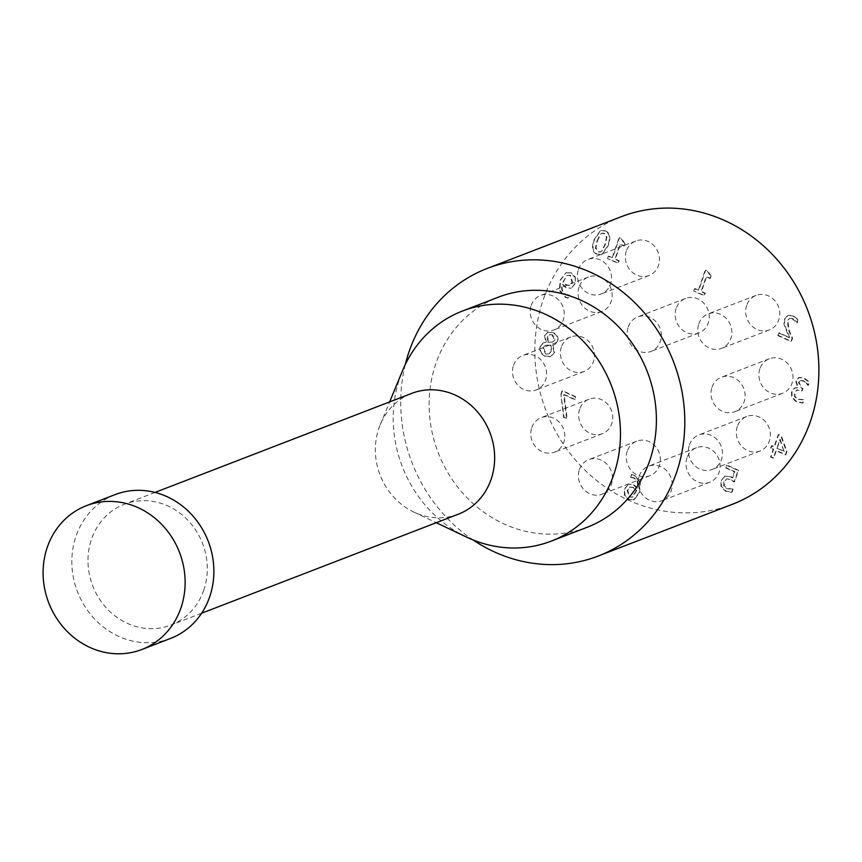 <?xml version="1.0" encoding="UTF-8"?>
<svg xmlns="http://www.w3.org/2000/svg" width="862" height="862" viewBox="0 0 862 862"><rect width="100%" height="100%" fill="white"/><g stroke="black" fill="none" stroke-linecap="round" stroke-linejoin="round"><path stroke-width="0.65" stroke-dasharray="4.31 3.23" d="M170.601 638.419A77.074 70.081 68.9 0 1 77.472 591.741A77.074 70.081 68.9 0 1 115.109 494.605M203.809 590.05A64.736 58.864 68.9 0 1 170.945 625.069A64.736 58.864 68.9 0 1 106.683 608.303A64.736 58.864 68.9 0 1 91.48 539.278A64.736 58.864 68.9 0 1 124.343 504.259A64.736 58.864 68.9 0 1 188.606 521.025A64.736 58.864 68.9 0 1 203.809 590.05M795.454 320.578L797.275 322.819L798.363 319.63L793.342 315.804L788.127 315.33L784.862 319.069L784.431 324.058L789.646 337.538L779.14 332.786L777.772 335.566L778.666 332.969L789.172 337.721L783.957 324.241L784.377 319.252L787.652 315.514L792.868 315.988L797.889 319.813L796.79 323.002L792.189 318.681L789.172 318.434L792.663 318.498L794.979 320.761M778.257 335.383L791.445 341.341L792.534 338.163L789.215 330.448L787.717 320.545L789.732 318.218L787.232 320.739L788.73 330.631L792.059 338.357L790.971 341.524L777.772 335.566M800.873 380.368L803.718 380.853L806.541 382.943L803.233 381.036L800.044 380.648L800.873 380.368L798.438 382.469L801.509 388.191L802.457 388.622L801.606 391.111L796.563 390.001L802.091 390.928L802.942 388.439L801.983 388.008L798.923 382.286L800.873 380.368M806.541 382.943L808.405 385.228L809.493 382.06L804.375 378.159L799.43 377.384L796.111 380.659L798.277 387.674L794.904 387.825L791.995 391.283L792.156 397.177L796.725 401.627L803.039 402.899L804.117 399.72L797.781 399.117L794.969 396.401L794.979 392.382L797.372 389.71L794.505 392.566L794.484 396.585L797.307 399.3L803.643 399.903L802.554 403.082L796.24 401.811L791.682 397.36L791.51 391.467L794.419 388.008L797.792 387.857L795.637 380.842L798.955 377.567L803.901 378.343L809.009 382.243L807.92 385.411L806.067 383.127M799.43 377.384L798.363 377.75L799.43 377.384M636.878 490.295L632.902 496.965L629.799 497.018L627.687 490.122L629.766 487.149L633.01 487.526L636.404 490.489L631.997 497.342L632.902 496.965L629.314 497.212L627.213 490.306L630.003 487.062L633.495 487.342L636.404 490.489M631.027 477.225L633.915 477.839C637.568 479.52 638.807 482.946 637.621 488.14L633.699 484.563L628.538 484.196L633.214 484.746L637.137 488.323C638.322 483.129 637.093 479.703 633.441 478.022L630.424 477.354L631.415 474.466L633.947 475.253L639.96 482.138L639.098 492.558L633.441 499.971L634.389 499.583L628.495 499.669L624.433 495.402L624.347 488.862L628.624 484.196L624.821 488.679L624.907 495.208L628.969 499.475L634.389 499.583L639.572 492.374L640.434 481.955L634.432 475.07L631.889 474.283L630.553 477.408M560.86 394.246L562.002 390.895L575.579 397.037L574.685 399.666L563.64 394.667L566.657 418.846L563.597 417.467L560.86 394.246L564.082 417.283L567.131 418.663L564.114 394.484L575.159 399.472L576.064 396.843L562.487 390.712L561.334 394.063M552.1 335.016L554.514 339.962L552.617 341.998L547.855 342.333L547.262 336.891L549.202 334.758L552.585 334.833L554.999 339.779L553.092 341.815L551.346 342.3M551.831 342.117L547.855 342.333M548.34 342.149L547.736 336.708L549.676 334.575L552.585 334.833M546.853 345.209L550.462 345.231L551.271 351.125L548.62 354.099L545.56 353.948L543.017 347.914L544.967 345.608L550.462 345.231M550.947 345.048L551.755 350.942L549.094 353.916L546.045 353.765L543.502 347.731L545.441 345.414L547.327 345.026M552.951 344.972L554.912 344.498L557.757 341.417C558.727 337.645 557.251 334.715 553.318 332.613L547.92 332.161L544.935 335.393L546.357 342.236L543.663 342.731L540.646 346.115C539.558 350.425 541.12 353.722 545.312 356.006L551.098 356.405L554.568 352.472L552.951 344.972L552.445 345.242L554.094 352.655L550.506 356.642L544.827 356.189C540.636 353.905 539.084 350.608 540.172 346.298L543.189 342.914L545.883 342.429L544.461 335.587L547.445 332.344L552.844 332.797C556.766 334.898 558.242 337.829 557.272 341.611L554.438 344.681L552.477 345.156M597.021 240.907L600.146 234.421L601.622 233.322L604.079 233.516L606.46 237.319L604.865 244.474L601.827 250.896L600.297 252.049L597.797 251.855L595.448 248.073L597.021 240.907M597.495 240.713L600.62 234.238L602.096 233.139L604.553 233.333L606.934 237.125L605.35 244.291L602.312 250.702L600.771 251.866L598.271 251.672L595.922 247.879L597.495 240.713M605.404 230.844L600.771 230.499L594.586 239.399C591.838 247.286 592.776 252.2 597.42 254.15L602.096 254.505L608.26 245.605C611.029 237.696 610.07 232.783 605.404 230.844L604.93 231.027C609.596 232.966 610.544 237.89 607.785 245.789L601.622 254.689L596.946 254.333C592.302 252.383 591.354 247.469 594.101 239.582L600.297 230.682L604.93 231.027M607.527 258.578L608.313 256.294L612.106 258.007L619.013 237.837L621.233 238.839L624.584 243.957L623.883 246.004L620.004 244.258L614.865 259.257L618.744 261.014L617.968 263.298L607.527 258.578L618.442 263.115L619.228 260.83L615.339 259.074L620.478 244.065L624.357 245.821L624.584 243.957M625.069 243.774L621.707 238.655L619.487 237.653L612.58 257.824L608.787 256.111L608.001 258.395M693.694 291.033L694.481 288.748L698.274 290.462L705.181 270.291L707.4 271.293L710.751 276.422L710.051 278.469L706.172 276.713L701.032 291.712L704.922 293.468L704.135 295.752L693.694 291.033L704.61 295.569L705.396 293.285L701.517 291.528L706.646 276.53L710.536 278.286L710.751 276.422M711.236 276.228L707.885 271.11L705.666 270.108L698.759 290.278L694.955 288.565L694.179 290.85M563.36 281.96L566.851 275.474L570.45 275.237L572.551 282.133L569.76 285.376L566.776 284.923L562.886 282.143L566.851 275.474L569.976 275.42L572.077 282.316L569.286 285.559L566.291 285.106L562.886 282.143M569.2 295.03L566.323 294.416C562.552 292.606 561.324 289.169 562.638 284.126L566.56 287.703L571.14 288.242L566.086 287.886L562.164 284.309C560.85 289.352 562.078 292.789 565.849 294.599L568.855 295.278L567.875 298.155L565.343 297.368L559.33 290.526L560.192 280.064L566.237 272.467L560.666 279.881L559.815 290.343L565.817 297.185L568.349 297.972L569.34 295.095L568.726 295.213M575.342 277.047L575.428 283.576L571.172 288.253L574.943 283.76L575.342 277.047L571.269 272.78L565.353 272.823L570.795 272.963L574.857 277.23M732.905 489.013L726.828 488.398L724.209 485.651L724.371 481.502L726.688 478.83L730.545 479.38L734.586 481.836L738.54 470.296L726.795 464.995L725.901 467.624L734.877 471.676L732.84 477.645L730.933 476.643L724.479 476.158L730.459 476.826L732.355 477.828L734.402 471.87L725.416 467.807L726.321 465.178L738.055 470.48L734.112 482.02L730.06 479.563L726.688 478.83L723.886 481.696L723.735 485.834L726.354 488.592L732.635 489.293L731.547 492.471L725.513 491.2L721.009 486.631L720.966 480.393L725.502 475.802L721.451 480.209L721.494 486.448L725.998 491.017L732.032 492.277L733.12 489.11L732.431 489.196M779.765 439.458L783.967 451.462L776.77 448.208L780.239 439.275L783.967 451.462M784.442 451.268L776.77 448.208M777.244 448.024L780.239 439.275M770.639 448.218L771.468 445.805L774.011 446.958L778.214 434.674L780.853 435.87L786.478 451.731L785.39 454.888L775.94 450.621L773.311 458.304L770.553 457.065L773.182 449.371L771.113 448.035L773.667 449.188L771.037 456.882L773.785 458.121L776.425 450.427L785.875 454.705L786.952 451.548L781.328 435.687L778.698 434.491L774.496 446.775L771.943 445.622L771.113 448.035M746.664 305.417A18.501 16.82 -111.1 0 0 751.017 325.136A18.501 16.82 -111.1 0 0 769.378 329.92A18.501 16.82 -111.1 0 0 778.408 306.613A18.501 16.82 -111.1 0 0 756.06 295.407A18.501 16.82 -111.1 0 0 746.664 305.417M759.907 368.764A18.501 16.82 -111.1 0 0 764.249 388.482A18.501 16.82 -111.1 0 0 782.61 393.277A18.501 16.82 -111.1 0 0 791.65 369.96A18.501 16.82 -111.1 0 0 769.303 358.754A18.501 16.82 -111.1 0 0 759.907 368.764M737.312 426.485A18.501 16.82 -111.1 0 0 741.654 446.214A18.501 16.82 -111.1 0 0 760.015 450.998A18.501 16.82 -111.1 0 0 769.044 427.692A18.501 16.82 -111.1 0 0 746.697 416.486A18.501 16.82 -111.1 0 0 737.312 426.485M687.036 457.722A18.501 16.82 -111.1 0 0 691.389 477.451A18.501 16.82 -111.1 0 0 709.749 482.235A18.501 16.82 -111.1 0 0 718.779 458.929A18.501 16.82 -111.1 0 0 696.431 447.723A18.501 16.82 -111.1 0 0 687.036 457.722M627.288 451.16A18.501 16.82 -111.1 0 0 631.63 470.889A18.501 16.82 -111.1 0 0 649.991 475.673A18.501 16.82 -111.1 0 0 659.021 452.367A18.501 16.82 -111.1 0 0 636.673 441.161A18.501 16.82 -111.1 0 0 627.288 451.16M579.663 409.181A18.501 16.82 -111.1 0 0 584.005 428.899A18.501 16.82 -111.1 0 0 602.366 433.694A18.501 16.82 -111.1 0 0 611.395 410.377A18.501 16.82 -111.1 0 0 589.048 399.181A18.501 16.82 -111.1 0 0 579.663 409.181M561.388 346.966A18.501 16.82 -111.1 0 0 565.731 366.684A18.501 16.82 -111.1 0 0 584.091 371.468A18.501 16.82 -111.1 0 0 593.121 348.162A18.501 16.82 -111.1 0 0 570.773 336.956A18.501 16.82 -111.1 0 0 561.388 346.966M579.07 287.014A18.501 16.82 -111.1 0 0 583.423 306.732A18.501 16.82 -111.1 0 0 601.784 311.527A18.501 16.82 -111.1 0 0 610.813 288.21A18.501 16.82 -111.1 0 0 588.466 277.004A18.501 16.82 -111.1 0 0 579.07 287.014M676.142 308.467A18.501 16.82 -111.1 0 0 680.484 328.185A18.501 16.82 -111.1 0 0 698.845 332.98A18.501 16.82 -111.1 0 0 707.885 309.663A18.501 16.82 -111.1 0 0 685.527 298.457A18.501 16.82 -111.1 0 0 676.142 308.467M626.329 251.014A18.501 16.82 -111.1 0 0 630.672 270.733A18.501 16.82 -111.1 0 0 649.032 275.528A18.501 16.82 -111.1 0 0 658.072 252.21A18.501 16.82 -111.1 0 0 635.714 241.004A18.501 16.82 -111.1 0 0 626.329 251.014M621.373 216.674A154.147 140.15 -111.1 0 0 543.135 300.03A154.147 140.15 -111.1 0 0 579.339 464.392A154.147 140.15 -111.1 0 0 732.344 504.302M698.78 323.886A18.501 16.82 68.9 0 1 708.165 313.887A18.501 16.82 68.9 0 1 730.513 325.093A18.501 16.82 68.9 0 1 721.483 348.399A18.501 16.82 68.9 0 1 703.123 343.615A18.501 16.82 68.9 0 1 698.78 323.886M712.012 387.243A18.501 16.82 68.9 0 1 721.408 377.233A18.501 16.82 68.9 0 1 743.755 388.439A18.501 16.82 68.9 0 1 734.726 411.745A18.501 16.82 68.9 0 1 716.365 406.961A18.501 16.82 68.9 0 1 712.012 387.243M689.417 444.964A18.501 16.82 68.9 0 1 698.802 434.965A18.501 16.82 68.9 0 1 721.149 446.171A18.501 16.82 68.9 0 1 712.12 469.478A18.501 16.82 68.9 0 1 693.759 464.693A18.501 16.82 68.9 0 1 689.417 444.964M639.151 476.201A18.501 16.82 68.9 0 1 648.536 466.202A18.501 16.82 68.9 0 1 670.884 477.397A18.501 16.82 68.9 0 1 661.854 500.714A18.501 16.82 68.9 0 1 643.494 495.919A18.501 16.82 68.9 0 1 639.151 476.201M579.393 469.639A18.501 16.82 68.9 0 1 588.778 459.64A18.501 16.82 68.9 0 1 611.126 470.846A18.501 16.82 68.9 0 1 602.096 494.152A18.501 16.82 68.9 0 1 583.736 489.368A18.501 16.82 68.9 0 1 579.393 469.639M531.768 427.66A18.501 16.82 68.9 0 1 541.153 417.65A18.501 16.82 68.9 0 1 563.5 428.856A18.501 16.82 68.9 0 1 554.471 452.173A18.501 16.82 68.9 0 1 536.11 447.378A18.501 16.82 68.9 0 1 531.768 427.66M513.493 365.434A18.501 16.82 68.9 0 1 522.878 355.435A18.501 16.82 68.9 0 1 545.226 366.641A18.501 16.82 68.9 0 1 536.196 389.947A18.501 16.82 68.9 0 1 517.836 385.163A18.501 16.82 68.9 0 1 513.493 365.434M531.186 305.493A18.501 16.82 68.9 0 1 540.571 295.483A18.501 16.82 68.9 0 1 562.918 306.689A18.501 16.82 68.9 0 1 553.889 329.995A18.501 16.82 68.9 0 1 535.528 325.211A18.501 16.82 68.9 0 1 531.186 305.493M628.247 326.946A18.501 16.82 68.9 0 1 637.643 316.936A18.501 16.82 68.9 0 1 659.99 328.142A18.501 16.82 68.9 0 1 650.95 351.448A18.501 16.82 68.9 0 1 632.589 346.664A18.501 16.82 68.9 0 1 628.247 326.946M578.434 269.494A18.501 16.82 68.9 0 1 587.83 259.484A18.501 16.82 68.9 0 1 610.177 270.69A18.501 16.82 68.9 0 1 601.137 293.996A18.501 16.82 68.9 0 1 582.777 289.212A18.501 16.82 68.9 0 1 578.434 269.494M458.304 514.205A64.736 58.864 68.9 0 1 413.846 512.082A64.736 58.864 68.9 0 1 378.838 428.414A64.736 58.864 68.9 0 1 380.185 424.826A64.736 58.864 68.9 0 1 411.702 393.395M466.547 537.091A123.32 112.125 68.9 0 1 402.435 370.908M587.151 527.275A123.32 112.125 68.9 0 1 438.155 452.582A123.32 112.125 68.9 0 1 498.376 297.174M405.291 364.518A154.147 140.15 -111.1 0 0 472.947 539.892M756.06 295.407L708.165 313.887M769.378 329.92L721.483 348.399M769.303 358.754L721.408 377.233M782.61 393.277L734.726 411.745M746.697 416.486L698.802 434.965M760.015 450.998L712.12 469.478M696.431 447.723L648.536 466.202M709.749 482.235L661.854 500.714M636.673 441.161L588.778 459.64M649.991 475.673L602.096 494.152M589.048 399.181L541.153 417.65M602.366 433.694L554.471 452.173M570.773 336.956L522.878 355.435M584.091 371.468L536.196 389.947M588.466 277.004L540.571 295.483M601.784 311.527L553.889 329.995M685.527 298.457L637.643 316.936M698.845 332.98L650.95 351.448M635.714 241.004L587.83 259.484M649.032 275.528L601.137 293.996M155.031 492.428L124.343 504.259M201.633 613.227L170.945 625.069M413.846 512.082L436.247 522.706M380.185 424.826L389.646 401.907"/><path stroke-width="1.29" d="M86.372 505.692L115.109 494.605A77.074 70.081 68.9 0 1 191.612 514.56A77.074 70.081 68.9 0 1 209.714 596.741A77.074 70.081 68.9 0 1 170.601 638.419L141.864 649.506A77.074 70.081 68.9 0 1 48.735 602.829A77.074 70.081 68.9 0 1 86.372 505.692A77.074 70.081 68.9 0 1 162.875 525.648A77.074 70.081 68.9 0 1 180.977 607.829A77.074 70.081 68.9 0 1 141.864 649.506M472.947 539.892A154.147 140.15 -111.1 0 0 598.25 556.033L732.344 504.302A154.147 140.15 -111.1 0 0 807.619 310.04A154.147 140.15 -111.1 0 0 621.373 216.674L487.278 268.416A154.147 140.15 -111.1 0 0 409.041 351.771A154.147 140.15 -111.1 0 0 405.291 364.518M155.031 492.428L411.702 393.395A64.736 58.864 68.9 0 1 475.964 410.161A64.736 58.864 68.9 0 1 491.168 479.186A64.736 58.864 68.9 0 1 458.304 514.205L201.633 613.227M389.646 401.907L402.435 370.908A123.32 112.125 68.9 0 1 462.452 311.031A123.32 112.125 68.9 0 1 584.856 342.957A123.32 112.125 68.9 0 1 613.819 474.445A123.32 112.125 68.9 0 1 551.227 541.131A123.32 112.125 68.9 0 1 466.547 537.091L436.247 522.706M462.452 311.031L498.376 297.174A123.32 112.125 68.9 0 1 620.78 329.101A123.32 112.125 68.9 0 1 649.743 460.588A123.32 112.125 68.9 0 1 587.151 527.275L551.227 541.131M598.25 556.033A154.147 140.15 -111.1 0 0 673.524 361.771A154.147 140.15 -111.1 0 0 487.278 268.416"/></g></svg>
